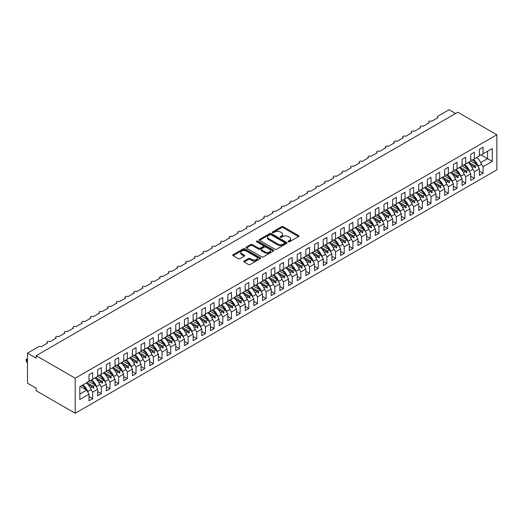 <?xml version="1.0" encoding="UTF-8"?>
<svg xmlns="http://www.w3.org/2000/svg" width="523" height="523" viewBox="0 0 523 523"><rect width="100%" height="100%" fill="white"/><g stroke="black" fill="none" stroke-linecap="round" stroke-linejoin="round"><path stroke-width="0.78" d="M288.31 241.776A0.843 0.484 0 0 0 289.5 241.776L298.548 236.553A1.203 0.693 0 0 0 298.901 236.063A1.203 0.693 0 0 0 298.548 235.572L283.224 226.721A1.203 0.693 0 0 0 281.518 226.721L272.47 231.944A0.843 0.484 0 0 0 272.221 232.29A0.843 0.484 0 0 0 272.47 232.637A0.843 0.484 0 0 0 273.666 232.637L274.837 231.957A3.851 2.223 0 0 1 280.282 231.957L281.564 232.696A3.851 2.223 0 0 1 282.688 234.271A3.851 2.223 0 0 1 281.564 235.84L280.393 236.52A0.843 0.484 0 0 0 280.145 236.86A0.843 0.484 0 0 0 280.393 237.207A0.843 0.484 0 0 0 281.583 237.207L282.753 236.533A3.851 2.223 0 0 1 288.206 236.533L289.481 237.265A3.851 2.223 0 0 1 290.611 238.841A3.851 2.223 0 0 1 289.481 240.417L288.31 241.09A0.843 0.484 0 0 0 288.062 241.436A0.843 0.484 0 0 0 288.31 241.776L288.31 241.09M244.136 261.042A1.203 0.693 0 0 0 243.783 261.533A1.203 0.693 0 0 0 244.136 262.023L248.438 264.507A1.203 0.693 0 0 0 250.138 264.507L260.186 258.702A1.203 0.693 0 0 0 260.539 258.212A1.203 0.693 0 0 0 260.186 257.721L244.856 248.87A1.203 0.693 0 0 0 243.156 248.87L233.108 254.675A1.203 0.693 0 0 0 232.755 255.165A1.203 0.693 0 0 0 233.108 255.655L238.298 258.656A1.203 0.693 0 0 0 240.005 258.656L244.306 256.172A1.203 0.693 0 0 0 244.659 255.682A1.203 0.693 0 0 0 244.306 255.191L241.731 253.701A3.223 1.863 0 0 1 240.783 252.387A3.223 1.863 0 0 1 242.777 250.667A3.223 1.863 0 0 1 246.287 251.073L256.375 256.898A3.223 1.863 0 0 1 257.323 258.212A3.223 1.863 0 0 1 255.329 259.931A3.223 1.863 0 0 1 251.818 259.526L250.138 258.558A1.203 0.693 0 0 0 248.438 258.558L244.136 261.042L244.136 262.023L248.438 259.558L248.438 258.558M496.85 134.777L75.207 378.207L75.207 413.268L496.85 169.838L496.85 134.777L457.808 112.236L36.172 355.666L36.172 358.17L27.497 353.162L38.689 346.703A1.844 1.066 180 0 1 41.291 346.703L47.534 343.095A1.844 1.066 0 0 1 46.998 342.343A1.844 1.066 0 0 1 47.449 341.643A1.844 1.066 180 0 1 49.966 341.689L56.209 338.087A1.844 1.066 0 0 1 55.673 337.335A1.844 1.066 0 0 1 56.124 336.635A1.844 1.066 180 0 1 58.641 336.681L64.885 333.079A1.844 1.066 0 0 1 64.349 332.327A1.844 1.066 0 0 1 64.8 331.628A1.844 1.066 180 0 1 67.317 331.674L73.56 328.065A1.844 1.066 0 0 1 73.024 327.32A1.844 1.066 0 0 1 73.482 326.62A1.844 1.066 180 0 1 75.992 326.666L82.235 323.057A1.844 1.066 0 0 1 81.699 322.305A1.844 1.066 0 0 1 82.157 321.606A1.844 1.066 180 0 1 84.667 321.658L90.91 318.049A1.844 1.066 0 0 1 90.374 317.298A1.844 1.066 0 0 1 90.832 316.598A1.844 1.066 180 0 1 93.342 316.65L99.592 313.042A1.844 1.066 0 0 1 99.05 312.29A1.844 1.066 0 0 1 99.507 311.59A1.844 1.066 180 0 1 102.018 311.636L108.268 308.034A1.844 1.066 0 0 1 107.725 307.282A1.844 1.066 0 0 1 108.183 306.583A1.844 1.066 180 0 1 110.693 306.628L116.943 303.026A1.844 1.066 0 0 1 116.4 302.274A1.844 1.066 0 0 1 116.858 301.575A1.844 1.066 180 0 1 119.368 301.621L125.618 298.012A1.844 1.066 0 0 1 125.075 297.26A1.844 1.066 0 0 1 125.533 296.561A1.844 1.066 180 0 1 128.043 296.613L134.293 293.004A1.844 1.066 0 0 1 133.751 292.252A1.844 1.066 0 0 1 134.208 291.553A1.844 1.066 180 0 1 136.719 291.605L142.969 287.996A1.844 1.066 0 0 1 142.426 287.245A1.844 1.066 0 0 1 142.884 286.545A1.844 1.066 180 0 1 145.394 286.597L151.644 282.989A1.844 1.066 0 0 1 151.108 282.237A1.844 1.066 0 0 1 151.559 281.537A1.844 1.066 180 0 1 154.076 281.583L160.319 277.981A1.844 1.066 0 0 1 159.783 277.229A1.844 1.066 0 0 1 160.234 276.53A1.844 1.066 180 0 1 162.751 276.575L168.994 272.973A1.844 1.066 0 0 1 168.458 272.221A1.844 1.066 0 0 1 168.909 271.522A1.844 1.066 180 0 1 171.426 271.568L177.67 267.959A1.844 1.066 0 0 1 177.134 267.207A1.844 1.066 0 0 1 177.585 266.508A1.844 1.066 180 0 1 180.102 266.56L186.345 262.951A1.844 1.066 0 0 1 185.809 262.2A1.844 1.066 0 0 1 186.26 261.5A1.844 1.066 180 0 1 188.777 261.552L195.02 257.944A1.844 1.066 0 0 1 194.484 257.192A1.844 1.066 0 0 1 194.935 256.492A1.844 1.066 180 0 1 197.452 256.538L203.695 252.936A1.844 1.066 0 0 1 203.159 252.184A1.844 1.066 0 0 1 203.617 251.485A1.844 1.066 180 0 1 206.127 251.53L212.371 247.928A1.844 1.066 0 0 1 211.835 247.176A1.844 1.066 0 0 1 212.292 246.477A1.844 1.066 180 0 1 214.803 246.523L221.052 242.914A1.844 1.066 0 0 1 220.51 242.169A1.844 1.066 0 0 1 220.968 241.469A1.844 1.066 180 0 1 223.478 241.515L229.728 237.906A1.844 1.066 0 0 1 229.185 237.154A1.844 1.066 0 0 1 229.643 236.455A1.844 1.066 180 0 1 232.153 236.507L238.403 232.898A1.844 1.066 0 0 1 237.86 232.147A1.844 1.066 0 0 1 238.318 231.447A1.844 1.066 180 0 1 240.828 231.499L247.078 227.891A1.844 1.066 0 0 1 246.536 227.139A1.844 1.066 0 0 1 246.993 226.439A1.844 1.066 180 0 1 249.504 226.485L255.754 222.883A1.844 1.066 0 0 1 255.211 222.131A1.844 1.066 0 0 1 255.669 221.432A1.844 1.066 180 0 1 258.179 221.477L264.429 217.875A1.844 1.066 0 0 1 263.886 217.123A1.844 1.066 0 0 1 264.344 216.424A1.844 1.066 180 0 1 266.854 216.47L273.104 212.861A1.844 1.066 0 0 1 272.561 212.109A1.844 1.066 0 0 1 273.019 211.41A1.844 1.066 180 0 1 275.529 211.462L281.779 207.853A1.844 1.066 0 0 1 281.243 207.101A1.844 1.066 0 0 1 281.694 206.402A1.844 1.066 180 0 1 284.211 206.454L290.455 202.846A1.844 1.066 0 0 1 289.919 202.094A1.844 1.066 0 0 1 290.37 201.394A1.844 1.066 180 0 1 292.887 201.447L299.13 197.838A1.844 1.066 0 0 1 298.594 197.086A1.844 1.066 0 0 1 299.045 196.387A1.844 1.066 180 0 1 301.562 196.432L307.805 192.83A1.844 1.066 0 0 1 307.269 192.078A1.844 1.066 0 0 1 307.72 191.379A1.844 1.066 180 0 1 310.237 191.425L316.48 187.822A1.844 1.066 0 0 1 315.944 187.071A1.844 1.066 0 0 1 316.395 186.371A1.844 1.066 180 0 1 318.912 186.417L325.156 182.808A1.844 1.066 0 0 1 324.62 182.056A1.844 1.066 0 0 1 325.071 181.357A1.844 1.066 180 0 1 327.588 181.409L333.831 177.8A1.844 1.066 0 0 1 333.295 177.049A1.844 1.066 0 0 1 333.752 176.349A1.844 1.066 180 0 1 336.263 176.401L342.506 172.793A1.844 1.066 0 0 1 341.97 172.041A1.844 1.066 0 0 1 342.428 171.341A1.844 1.066 180 0 1 344.938 171.387L351.188 167.785A1.844 1.066 0 0 1 350.645 167.033A1.844 1.066 0 0 1 351.103 166.334A1.844 1.066 180 0 1 353.613 166.379L359.863 162.777A1.844 1.066 0 0 1 359.321 162.025A1.844 1.066 0 0 1 359.778 161.326A1.844 1.066 180 0 1 362.289 161.372L368.538 157.763A1.844 1.066 0 0 1 367.996 157.018A1.844 1.066 0 0 1 368.454 156.318A1.844 1.066 180 0 1 370.964 156.364L377.214 152.755A1.844 1.066 0 0 1 376.671 152.003A1.844 1.066 0 0 1 377.129 151.304A1.844 1.066 180 0 1 379.639 151.356L385.889 147.748A1.844 1.066 0 0 1 385.346 146.996A1.844 1.066 0 0 1 385.804 146.296A1.844 1.066 180 0 1 388.314 146.348L394.564 142.74A1.844 1.066 0 0 1 394.022 141.988A1.844 1.066 0 0 1 394.479 141.288A1.844 1.066 180 0 1 396.99 141.334L403.24 137.732A1.844 1.066 0 0 1 402.697 136.98A1.844 1.066 0 0 1 403.155 136.281A1.844 1.066 180 0 1 405.671 136.326L411.915 132.724A1.844 1.066 0 0 1 411.379 131.973A1.844 1.066 0 0 1 411.83 131.273A1.844 1.066 180 0 1 414.347 131.319L420.59 127.71A1.844 1.066 0 0 1 420.054 126.958A1.844 1.066 0 0 1 420.505 126.259A1.844 1.066 180 0 1 423.022 126.311L429.265 122.702A1.844 1.066 0 0 1 428.729 121.951A1.844 1.066 0 0 1 429.18 121.251A1.844 1.066 180 0 1 431.697 121.303L437.941 117.695A1.844 1.066 0 0 1 437.405 116.943A1.844 1.066 0 0 1 437.941 116.191L449.133 109.732L455.638 113.484M75.207 378.207L36.172 355.666M274.921 249.216A1.203 0.693 0 0 0 276.621 249.216L286.669 243.417A1.203 0.693 0 0 0 287.022 242.92A1.203 0.693 0 0 0 286.669 242.43L271.345 233.578A1.203 0.693 0 0 0 269.639 233.578L259.591 239.384A1.203 0.693 0 0 0 259.238 239.874A1.203 0.693 0 0 0 259.591 240.364L274.921 249.216M256.989 241.959A0.843 0.484 0 0 1 257.846 242.084L257.846 241.077L273.431 250.079A1.203 0.693 0 0 1 273.784 250.569A1.203 0.693 0 0 1 273.431 251.06L263.383 256.858A1.203 0.693 0 0 1 261.677 256.858L246.346 248.013L246.346 247.026A1.203 0.693 0 0 0 245.993 247.516A1.203 0.693 0 0 0 246.346 248.013M246.346 247.026L250.648 244.542A1.203 0.693 0 0 1 252.354 244.542L258.571 248.131A1.203 0.693 0 0 0 260.271 248.131L263.128 246.49A1.203 0.693 0 0 0 263.481 245.993A1.203 0.693 0 0 0 263.128 245.503L256.656 241.77A0.843 0.484 0 0 1 256.407 241.423A0.843 0.484 0 0 1 256.924 240.972A0.843 0.484 0 0 1 257.846 241.077M89.008 379.861L90.309 380.613L92.649 379.26L92.649 372.644L89.008 374.749L89.008 381.365L79.81 386.674L79.81 399.494L89.008 394.185L86.661 390.125L80.241 386.419M89.008 396.591L92.649 398.696L92.649 392.08L97.683 389.177L95.336 385.118L88.917 381.411M90.767 388.824L92.649 392.08M97.683 374.854L98.984 375.599L101.325 374.252L101.325 367.636L97.683 369.741L97.683 376.351L92.649 379.26M97.683 391.583L101.325 393.682L101.325 387.072L106.359 384.17L104.012 380.11L97.592 376.403M99.448 383.817L101.325 387.072M106.359 369.839L107.66 370.591L110 369.238L110 362.629L106.359 364.734L106.359 371.343L101.325 374.252M106.359 386.569L110 388.674L110 382.065L115.034 379.155L112.687 375.102L106.267 371.395M108.124 378.809L110 382.065M115.034 364.832L116.335 365.584L118.675 364.23L118.675 357.621L115.034 359.726L115.034 366.335L110 369.238M115.034 381.561L118.675 383.666L118.675 377.057L123.709 374.148L121.362 370.094L114.942 366.388M116.799 373.801L118.675 377.057M123.709 359.824L125.01 360.576L127.351 359.223L127.351 352.613L123.709 354.712L123.709 361.328L118.675 364.23M123.709 376.553L127.351 378.659L127.351 372.049L132.384 369.14L130.044 365.087L123.624 361.38M125.474 368.793L127.351 372.049M132.384 354.816L133.685 355.568L136.026 354.215L136.026 347.605L132.384 349.704L132.384 356.32L127.351 359.223M132.384 371.546L136.026 373.651L136.026 367.035L141.06 364.132L138.719 360.072L132.299 356.366M134.15 363.779L136.026 367.035M141.06 349.809L142.361 350.56L144.701 349.207L144.701 342.591L141.06 344.696L141.06 351.312L136.026 354.215M141.06 366.538L144.701 368.643L144.701 362.027L149.735 359.124L147.394 355.065L140.975 351.358M142.825 358.771L144.701 362.027M149.735 344.794L151.036 345.546L153.376 344.199L153.376 337.583L149.735 339.689L149.735 346.298L144.701 349.207M149.735 361.53L153.376 363.629L153.376 357.019L158.41 354.117L156.07 350.057L149.65 346.35M151.5 353.764L153.376 357.019M158.41 339.787L159.711 340.538L162.052 339.185L162.052 332.576L158.41 334.681L158.41 341.29L153.376 344.199M158.41 356.516L162.052 358.621L162.052 352.012L167.085 349.103L164.745 345.049L158.325 341.342M160.175 348.756L162.052 352.012M167.085 334.779L168.386 335.531L170.733 334.177L170.733 327.568L167.085 329.673L167.085 336.282L162.052 339.185M167.085 351.508L170.733 353.613L170.733 347.004L175.761 344.095L173.42 340.042L167 336.335M168.851 343.748L170.733 347.004M175.761 329.771L177.062 330.523L179.409 329.17L179.409 322.56L175.761 324.659L175.761 331.275L170.733 334.177M175.761 346.501L179.409 348.606L179.409 341.99L184.436 339.087L182.096 335.027L175.676 331.321M177.526 338.741L179.409 341.99M184.436 324.763L185.737 325.515L188.084 324.162L188.084 317.546L184.436 319.651L184.436 326.267L179.409 329.17M184.436 341.493L188.084 343.598L188.084 336.982L193.111 334.079L190.771 330.02L184.351 326.313M186.201 333.726L188.084 336.982M193.111 319.756L194.412 320.507L196.759 319.154L196.759 312.538L193.111 314.643L193.111 321.253L188.084 324.162M193.111 336.485L196.759 338.584L196.759 331.974L201.786 329.072L199.446 325.012L193.026 321.305M194.876 328.719L196.759 331.974M201.786 314.741L203.087 315.493L205.434 314.14L205.434 307.531L201.786 309.636L201.786 316.245L196.759 319.154M201.786 331.477L205.434 333.576L205.434 326.967L210.462 324.064L208.121 320.004L201.701 316.297M203.552 323.711L205.434 326.967M210.462 309.734L211.769 310.485L214.11 309.132L214.11 302.523L210.462 304.628L210.462 311.237L205.434 314.14M210.462 326.463L214.11 328.568L214.11 321.959L219.144 319.05L216.797 314.996L210.377 311.29M212.227 318.703L214.11 321.959M219.144 304.726L220.445 305.478L222.785 304.125L222.785 297.515L219.144 299.62L219.144 306.23L214.11 309.132M219.144 321.455L222.785 323.56L222.785 316.951L227.819 314.042L225.472 309.989L219.052 306.282M220.902 313.695L222.785 316.951M227.819 299.718L229.12 300.47L231.46 299.117L231.46 292.507L227.819 294.606L227.819 301.222L222.785 304.125M227.819 316.448L231.46 318.553L231.46 311.937L236.494 309.034L234.147 304.974L227.727 301.268M229.584 308.681L231.46 311.937M236.494 294.711L237.795 295.462L240.135 294.109L240.135 287.493L236.494 289.598L236.494 296.214L231.46 299.117M236.494 311.44L240.135 313.545L240.135 306.929L245.169 304.026L242.822 299.967L236.403 296.26M238.259 303.673L240.135 306.929M245.169 289.703L246.47 290.448L248.811 289.101L248.811 282.485L245.169 284.59L245.169 291.2L240.135 294.109M245.169 306.432L248.811 308.531L248.811 301.921L253.845 299.019L251.504 294.959L245.078 291.252M246.934 298.666L248.811 301.921M253.845 284.689L255.146 285.44L257.486 284.087L257.486 277.478L253.845 279.583L253.845 286.192L248.811 289.101M253.845 301.418L257.486 303.523L257.486 296.914L262.52 294.004L260.179 289.951L253.76 286.244M255.61 293.658L257.486 296.914M262.52 279.681L263.821 280.433L266.161 279.079L266.161 272.47L262.52 274.575L262.52 281.184L257.486 284.087M262.52 296.41L266.161 298.515L266.161 291.906L271.195 288.997L268.855 284.943L262.435 281.237M264.285 288.65L266.161 291.906M271.195 274.673L272.496 275.425L274.837 274.072L274.837 267.462L271.195 269.567L271.195 276.177L266.161 279.079M271.195 291.403L274.837 293.508L274.837 286.898L279.87 283.989L277.53 279.936L271.11 276.229M272.96 283.643L274.837 286.898M279.87 269.665L281.171 270.417L283.512 269.064L283.512 262.454L279.87 264.553L279.87 271.169L274.837 274.072M279.87 286.395L283.512 288.5L283.512 281.884L288.546 278.981L286.205 274.921L279.785 271.215M281.636 278.628L283.512 281.884M288.546 264.658L289.847 265.409L292.187 264.056L292.187 257.44L288.546 259.545L288.546 266.161L283.512 269.064M288.546 281.387L292.187 283.492L292.187 276.876L297.221 273.974L294.88 269.914L288.461 266.207M290.311 273.621L292.187 276.876M297.221 259.65L298.522 260.395L300.869 259.048L300.869 252.432L297.221 254.538L297.221 261.147L292.187 264.056M297.221 276.379L300.869 278.478L300.869 271.868L305.896 268.966L303.556 264.906L297.136 261.199M298.986 268.613L300.869 271.868M305.896 254.636L307.197 255.387L309.544 254.034L309.544 247.425L305.896 249.53L305.896 256.139L300.869 259.048M305.896 271.365L309.544 273.47L309.544 266.861L314.571 263.952L312.231 259.898L305.811 256.192M307.661 263.605L309.544 266.861M314.571 249.628L315.872 250.38L318.219 249.026L318.219 242.417L314.571 244.522L314.571 251.132L309.544 254.034M314.571 266.357L318.219 268.462L318.219 261.853L323.247 258.944L320.906 254.891L314.486 251.184M316.337 258.597L318.219 261.853M323.247 244.62L324.548 245.372L326.895 244.019L326.895 237.409L323.247 239.508L323.247 246.124L318.219 249.026M323.247 261.35L326.895 263.455L326.895 256.839L331.922 253.936L329.582 249.876L323.162 246.17M325.012 253.59L326.895 256.839M331.922 239.612L333.223 240.364L335.57 239.011L335.57 232.395L331.922 234.5L331.922 241.116L326.895 244.019M331.922 256.342L335.57 258.447L335.57 251.831L340.604 248.928L338.257 244.869L331.837 241.162M333.687 248.575L335.57 251.831M340.604 234.605L341.905 235.357L344.245 234.003L344.245 227.387L340.604 229.492L340.604 236.102L335.57 239.011M340.604 251.334L344.245 253.433L344.245 246.823L349.279 243.921L346.932 239.861L340.512 236.154M342.362 243.568L344.245 246.823M349.279 229.59L350.58 230.342L352.92 228.996L352.92 222.38L349.279 224.485L349.279 231.094L344.245 234.003M349.279 246.326L352.92 248.425L352.92 241.816L357.954 238.913L355.607 234.853L349.187 231.146M351.038 238.56L352.92 241.816M357.954 224.583L359.255 225.335L361.596 223.981L361.596 217.372L357.954 219.477L357.954 226.086L352.92 228.996M357.954 241.312L361.596 243.417L361.596 236.808L366.63 233.899L364.283 229.845L357.863 226.139M359.719 233.552L361.596 236.808M366.63 219.575L367.93 220.327L370.271 218.974L370.271 212.364L366.63 214.469L366.63 221.079L361.596 223.981M366.63 236.304L370.271 238.41L370.271 231.8L375.305 228.891L372.958 224.838L366.538 221.131M368.395 228.544L370.271 231.8M375.305 214.567L376.606 215.319L378.946 213.966L378.946 207.356L375.305 209.455L375.305 216.071L370.271 218.974M375.305 231.297L378.946 233.402L378.946 226.786L383.98 223.883L381.64 219.823L375.213 216.117M377.07 223.537L378.946 226.786M383.98 209.56L385.281 210.311L387.621 208.958L387.621 202.342L383.98 204.447L383.98 211.063L378.946 213.966M383.98 226.289L387.621 228.394L387.621 221.778L392.655 218.876L390.315 214.816L383.895 211.109M385.745 218.522L387.621 221.778M392.655 204.552L393.956 205.297L396.297 203.95L396.297 197.334L392.655 199.44L392.655 206.049L387.621 208.958M392.655 221.281L396.297 223.38L396.297 216.77L401.331 213.868L398.99 209.808L392.57 206.101M394.42 213.515L396.297 216.77M401.331 199.538L402.632 200.289L404.972 198.936L404.972 192.327L401.331 194.432L401.331 201.041L396.297 203.95M401.331 216.267L404.972 218.372L404.972 211.763L410.006 208.86L407.665 204.8L401.246 201.094M403.096 208.507L404.972 211.763M410.006 194.53L411.307 195.282L413.647 193.928L413.647 187.319L410.006 189.424L410.006 196.033L404.972 198.936M410.006 211.259L413.647 213.364L413.647 206.755L418.681 203.846L416.341 199.793L409.921 196.086M411.771 203.499L413.647 206.755M418.681 189.522L419.982 190.274L422.323 188.921L422.323 182.311L418.681 184.416L418.681 191.026L413.647 193.928M418.681 206.252L422.323 208.357L422.323 201.747L427.356 198.838L425.016 194.785L418.596 191.078M420.446 198.492L422.323 201.747M427.356 184.514L428.657 185.266L431.004 183.913L431.004 177.304L427.356 179.402L427.356 186.018L422.323 188.921M427.356 201.244L431.004 203.349L431.004 196.733L436.032 193.83L433.691 189.771L427.271 186.064M429.122 193.477L431.004 196.733M436.032 179.507L437.333 180.258L439.68 178.905L439.68 172.289L436.032 174.394L436.032 181.01L431.004 183.913M436.032 196.236L439.68 198.341L439.68 191.725L444.707 188.823L442.366 184.763L435.947 181.056M437.797 188.47L439.68 191.725M444.707 174.499L446.008 175.244L448.355 173.898L448.355 167.282L444.707 169.387L444.707 175.996L439.68 178.905M444.707 191.228L448.355 193.327L448.355 186.718L453.382 183.815L451.042 179.755L444.622 176.048M446.472 183.462L448.355 186.718M453.382 169.485L454.683 170.237L457.03 168.883L457.03 162.274L453.382 164.379L453.382 170.988L448.355 173.898M453.382 186.214L457.03 188.319L457.03 181.71L462.057 178.801L459.717 174.747L453.297 171.041M455.147 178.454L457.03 181.71M462.057 164.477L463.365 165.229L465.705 163.876L465.705 157.266L462.057 159.371L462.057 165.981L457.03 168.883M462.057 181.206L465.705 183.311L465.705 176.702L470.739 173.793L468.392 169.74L461.972 166.033M463.823 173.446L465.705 176.702M470.739 159.469L472.04 160.221L474.381 158.868L474.381 152.258L470.739 154.357L470.739 160.973L465.705 163.876M470.739 176.199L474.381 178.304L474.381 171.688L479.414 168.785L479.414 175.395L483.056 173.296L483.056 166.68L492.254 161.372L487.567 158.665L487.567 151.252L492.254 148.552L492.254 161.372M472.498 168.439L474.381 171.688M479.414 154.462L480.715 155.213L483.056 153.86L483.056 147.251L479.414 149.349L479.414 155.965L474.381 158.868M479.414 171.191L483.056 173.296M481.173 163.424L483.056 166.68M27.497 353.162L27.497 383.215L36.172 388.223L36.172 390.727L75.207 413.268M92.649 398.696L89.008 400.795L89.008 394.185M101.325 393.682L97.683 395.787L97.683 389.177M110 388.674L106.359 390.779L106.359 384.17M118.675 383.666L115.034 385.771L115.034 379.155M127.351 378.659L123.709 380.764L123.709 374.148M136.026 373.651L132.384 375.749L132.384 369.14M144.701 368.643L141.06 370.742L141.06 364.132M153.376 363.629L149.735 365.734L149.735 359.124M162.052 358.621L158.41 360.726L158.41 354.117M170.733 353.613L167.085 355.718L167.085 349.103M179.409 348.606L175.761 350.711L175.761 344.095M188.084 343.598L184.436 345.696L184.436 339.087M196.759 338.584L193.111 340.689L193.111 334.079M205.434 333.576L201.786 335.681L201.786 329.072M214.11 328.568L210.462 330.673L210.462 324.064M222.785 323.56L219.144 325.666L219.144 319.05M231.46 318.553L227.819 320.658L227.819 314.042M240.135 313.545L236.494 315.644L236.494 309.034M248.811 308.531L245.169 310.636L245.169 304.026M257.486 303.523L253.845 305.628L253.845 299.019M266.161 298.515L262.52 300.62L262.52 294.004M274.837 293.508L271.195 295.613L271.195 288.997M283.512 288.5L279.87 290.605L279.87 283.989M292.187 283.492L288.546 285.591L288.546 278.981M300.869 278.478L297.221 280.583L297.221 273.974M309.544 273.47L305.896 275.575L305.896 268.966M318.219 268.462L314.571 270.568L314.571 263.952M326.895 263.455L323.247 265.56L323.247 258.944M335.57 258.447L331.922 260.546L331.922 253.936M344.245 253.433L340.604 255.538L340.604 248.928M352.92 248.425L349.279 250.53L349.279 243.921M361.596 243.417L357.954 245.522L357.954 238.913M370.271 238.41L366.63 240.515L366.63 233.899M378.946 233.402L375.305 235.507L375.305 228.891M387.621 228.394L383.98 230.493L383.98 223.883M396.297 223.38L392.655 225.485L392.655 218.876M404.972 218.372L401.331 220.477L401.331 213.868M413.647 213.364L410.006 215.469L410.006 208.86M422.323 208.357L418.681 210.462L418.681 203.846M431.004 203.349L427.356 205.454L427.356 198.838M439.68 198.341L436.032 200.44L436.032 193.83M448.355 193.327L444.707 195.432L444.707 188.823M457.03 188.319L453.382 190.424L453.382 183.815M465.705 183.311L462.057 185.417L462.057 178.801M474.381 178.304L470.739 180.409L470.739 173.793M483.056 153.86L492.254 148.552M93.356 378.848L93.905 378.534M86.936 382.555L93.356 386.262L95.336 385.118M90.361 387.994L92.29 386.876L93.473 388.197L93.905 387.948L93.356 386.262M87.661 384.209L92.29 386.876M102.031 373.84L102.58 373.527M95.611 377.547L102.031 381.254L104.012 380.11M99.037 382.98L100.965 381.868L102.148 383.189L102.58 382.941L102.031 381.254M96.337 379.195L100.965 381.868M110.706 368.833L111.255 368.512M104.286 372.539L110.706 376.246L112.687 375.102M107.712 377.972L109.64 376.861L110.824 378.181L111.255 377.933L110.706 376.246M105.012 374.187L109.64 376.861M119.381 363.825L119.937 363.505M112.961 367.532L119.381 371.238L121.362 370.094M116.394 372.964L118.316 371.853L119.499 373.174L119.937 372.925L119.381 371.238M113.687 369.179L118.316 371.853M128.057 358.817L128.612 358.497M121.637 362.524L128.057 366.231L130.044 365.087M125.069 367.957L126.991 366.845L128.174 368.166L128.612 367.911L128.057 366.231M122.362 364.171L126.991 366.845M136.732 353.81L137.288 353.489M130.312 357.516L136.732 361.216L138.719 360.072M133.744 362.949L135.666 361.838L136.849 363.158L137.288 362.903L136.732 361.216M131.038 359.164L135.666 361.838M145.407 348.795L145.963 348.481M138.987 352.502L145.407 356.209L147.394 355.065M142.419 357.941L144.341 356.823L145.525 358.144L145.963 357.895L145.407 356.209M139.713 354.156L144.341 356.823M154.082 343.788L154.638 343.467M147.663 347.494L154.082 351.201L156.07 350.057M151.095 352.927L153.017 351.816L154.2 353.136L154.638 352.888L154.082 351.201M148.388 349.142L153.017 351.816M162.758 338.78L163.313 338.459M156.338 342.487L162.758 346.193L164.745 345.049M159.77 347.919L161.699 346.808L162.882 348.128L163.313 347.88L162.758 346.193M157.063 344.134L161.699 346.808M171.439 333.772L171.989 333.452M165.013 337.479L171.439 341.186L173.42 340.042M168.445 342.911L170.374 341.8L171.557 343.121L171.989 342.872L171.439 341.186M165.745 339.126L170.374 341.8M180.115 328.764L180.664 328.444M173.695 332.471L180.115 336.178L182.096 335.027M177.12 337.904L179.049 336.792L180.232 338.113L180.664 337.858L180.115 336.178M174.421 334.119L179.049 336.792M188.79 323.75L189.339 323.436M182.37 327.457L188.79 331.164L190.771 330.02M185.796 332.896L187.724 331.785L188.908 333.099L189.339 332.85L188.79 331.164M183.096 329.111L187.724 331.785M197.465 318.742L198.014 318.429M191.045 322.449L197.465 326.156L199.446 325.012M194.471 327.882L196.4 326.77L197.583 328.091L198.014 327.843L197.465 326.156M191.771 324.103L196.4 326.77M206.14 313.735L206.69 313.414M199.721 317.441L206.14 321.148L208.121 320.004M203.146 322.874L205.075 321.763L206.258 323.083L206.69 322.835L206.14 321.148M200.446 319.089L205.075 321.763M214.816 308.727L215.365 308.407M208.396 312.434L214.816 316.14L216.797 314.996M211.822 317.866L213.75 316.755L214.933 318.076L215.365 317.827L214.816 316.14M209.122 314.081L213.75 316.755M223.491 303.719L224.04 303.399M217.071 307.426L223.491 311.133L225.472 309.989M220.497 312.859L222.425 311.747L223.609 313.068L224.04 312.813L223.491 311.133M217.797 309.073L222.425 311.747M232.166 298.711L232.715 298.391M225.746 302.418L232.166 306.125L234.147 304.974M229.172 307.851L231.101 306.74L232.284 308.06L232.715 307.805L232.166 306.125M226.472 304.066L231.101 306.74M240.841 293.697L241.391 293.383M234.422 297.404L240.841 301.111L242.822 299.967M237.847 302.843L239.776 301.725L240.959 303.046L241.391 302.797L240.841 301.111M235.147 299.058L239.776 301.725M249.517 288.689L250.072 288.376M243.097 292.396L249.517 296.103L251.504 294.959M246.529 297.829L248.451 296.718L249.634 298.038L250.072 297.79L249.517 296.103M243.823 294.05L248.451 296.718M258.192 283.682L258.748 283.361M251.772 287.389L258.192 291.095L260.179 289.951M255.204 292.821L257.126 291.71L258.31 293.03L258.748 292.782L258.192 291.095M252.498 289.036L257.126 291.71M266.867 278.674L267.423 278.354M260.447 282.381L266.867 286.088L268.855 284.943M263.88 287.813L265.802 286.702L266.985 288.023L267.423 287.774L266.867 286.088M261.173 284.028L265.802 286.702M275.543 273.666L276.098 273.346M269.123 277.373L275.543 281.08L277.53 279.936M272.555 282.806L274.477 281.694L275.66 283.015L276.098 282.76L275.543 281.08M269.848 279.021L274.477 281.694M284.218 268.659L284.774 268.338M277.798 272.365L284.218 276.072L286.205 274.921M281.23 277.798L283.152 276.687L284.335 278.007L284.774 277.752L284.218 276.072M278.524 274.013L283.152 276.687M292.893 263.644L293.449 263.331M286.473 267.351L292.893 271.058L294.88 269.914M289.905 272.79L291.834 271.672L293.017 272.993L293.449 272.745L292.893 271.058M287.199 269.005L291.834 271.672M301.575 258.637L302.124 258.316M295.155 262.343L301.575 266.05L303.556 264.906M298.581 267.776L300.509 266.665L301.693 267.985L302.124 267.737L301.575 266.05M295.881 263.991L300.509 266.665M310.25 253.629L310.799 253.309M303.83 257.336L310.25 261.042L312.231 259.898M307.256 262.768L309.185 261.657L310.368 262.977L310.799 262.729L310.25 261.042M304.556 258.983L309.185 261.657M318.925 248.621L319.475 248.301M312.506 252.328L318.925 256.035L320.906 254.891M315.931 257.761L317.86 256.649L319.043 257.97L319.475 257.721L318.925 256.035M313.231 253.975L317.86 256.649M327.601 243.613L328.15 243.293M321.181 247.32L327.601 251.027L329.582 249.876M324.606 252.753L326.535 251.641L327.718 252.962L328.15 252.707L327.601 251.027M321.906 248.968L326.535 251.641M336.276 238.599L336.825 238.285M329.856 242.306L336.276 246.013L338.257 244.869M333.282 247.745L335.21 246.634L336.394 247.954L336.825 247.699L336.276 246.013M330.582 243.96L335.21 246.634M344.951 233.591L345.5 233.278M338.531 237.298L344.951 241.005L346.932 239.861M341.957 242.731L343.886 241.619L345.069 242.94L345.5 242.692L344.951 241.005M339.257 238.952L343.886 241.619M353.626 228.584L354.176 228.263M347.207 232.29L353.626 235.997L355.607 234.853M350.632 237.723L352.561 236.612L353.744 237.932L354.176 237.684L353.626 235.997M347.932 233.938L352.561 236.612M362.302 223.576L362.851 223.256M355.882 227.283L362.302 230.989L364.283 229.845M359.308 232.715L361.236 231.604L362.419 232.925L362.851 232.676L362.302 230.989M356.608 228.93L361.236 231.604M370.977 218.568L371.533 218.248M364.557 222.275L370.977 225.982L372.958 224.838M367.989 227.708L369.911 226.596L371.095 227.917L371.533 227.662L370.977 225.982M365.283 223.922L369.911 226.596M379.652 213.561L380.208 213.24M373.232 217.267L379.652 220.974L381.64 219.823M376.665 222.7L378.587 221.589L379.77 222.909L380.208 222.654L379.652 220.974M373.958 218.915L378.587 221.589M388.328 208.546L388.883 208.232M381.908 212.253L388.328 215.96L390.315 214.816M385.34 217.692L387.262 216.574L388.445 217.895L388.883 217.646L388.328 215.96M382.633 213.907L387.262 216.574M397.003 203.539L397.558 203.225M390.583 207.245L397.003 210.952L398.99 209.808M394.015 212.678L395.937 211.567L397.12 212.887L397.558 212.639L397.003 210.952M391.309 208.899L395.937 211.567M405.678 198.531L406.234 198.21M399.258 202.238L405.678 205.944L407.665 204.8M402.69 207.67L404.612 206.559L405.796 207.879L406.234 207.631L405.678 205.944M399.984 203.885L404.612 206.559M414.353 193.523L414.909 193.203M407.933 197.23L414.353 200.937L416.341 199.793M411.366 202.663L413.288 201.551L414.471 202.872L414.909 202.623L414.353 200.937M408.659 198.877L413.288 201.551M423.035 188.515L423.584 188.195M416.609 192.222L423.035 195.929L425.016 194.785M420.041 197.655L421.969 196.543L423.153 197.864L423.584 197.609L423.035 195.929M417.341 193.87L421.969 196.543M431.71 183.508L432.26 183.187M425.291 187.214L431.71 190.921L433.691 189.771M428.716 192.647L430.645 191.536L431.828 192.856L432.26 192.601L431.71 190.921M426.016 188.862L430.645 191.536M440.386 178.493L440.935 178.18M433.966 182.2L440.386 185.907L442.366 184.763M437.391 187.639L439.32 186.521L440.503 187.842L440.935 187.594L440.386 185.907M434.691 183.854L439.32 186.521M449.061 173.486L449.61 173.165M442.641 177.192L449.061 180.899L451.042 179.755M446.067 182.625L447.995 181.514L449.179 182.834L449.61 182.586L449.061 180.899M443.367 178.84L447.995 181.514M457.736 168.478L458.285 168.158M451.316 172.185L457.736 175.891L459.717 174.747M454.742 177.617L456.671 176.506L457.854 177.827L458.285 177.578L457.736 175.891M452.042 173.832L456.671 176.506M466.411 163.47L466.961 163.15M459.992 167.177L466.411 170.884L468.392 169.74M463.417 172.61L465.346 171.498L466.529 172.819L466.961 172.57L466.411 170.884M460.717 168.824L465.346 171.498M475.087 158.462L475.636 158.142M468.667 162.169L475.087 165.876L477.068 164.725L470.648 161.025M472.092 167.602L474.021 166.491L475.204 167.811L475.636 167.556L475.087 165.876M469.393 163.817L474.021 166.491M477.068 164.725L479.414 168.785M480.768 162.594L487.567 158.665L481.147 154.958M79.81 394.087L86.661 390.125M474.276 166.772L475.636 167.556M465.601 171.779L466.961 172.57M456.925 176.787L458.285 177.578M448.244 181.795L449.61 182.586M439.568 186.809L440.935 187.594M430.893 191.817L432.26 192.601M422.218 196.825L423.584 197.609M413.543 201.832L414.909 202.623M404.867 206.84L406.234 207.631M396.192 211.854L397.558 212.639M387.517 216.862L388.883 217.646M378.842 221.87L380.208 222.654M370.166 226.877L371.533 227.662M361.491 231.885L362.851 232.676M352.816 236.893L354.176 237.684M344.141 241.907L345.5 242.692M335.465 246.915L336.825 247.699M326.79 251.923L328.15 252.707M318.108 256.93L319.475 257.721M309.433 261.938L310.799 262.729M300.758 266.946L302.124 267.737M292.082 271.96L293.449 272.745M283.407 276.968L284.774 277.752M274.732 281.975L276.098 282.76M266.057 286.983L267.423 287.774M257.381 291.991L258.748 292.782M248.706 296.999L250.072 297.79M240.031 302.013L241.391 302.797M231.356 307.021L232.715 307.805M222.68 312.028L224.04 312.813M214.005 317.036L215.365 317.827M205.33 322.044L206.69 322.835M196.648 327.058L198.014 327.843M187.973 332.066L189.339 332.85M179.297 337.074L180.664 337.858M170.622 342.081L171.989 342.872M161.947 347.089L163.313 347.88M153.272 352.097L154.638 352.888M144.596 357.111L145.963 357.895M135.921 362.119L137.288 362.903M127.246 367.126L128.612 367.911M118.571 372.134L119.937 372.925M109.895 377.142L111.255 377.933M101.22 382.15L102.58 382.941M92.545 387.164L93.905 387.948M288.65 241.901L289.481 241.417A3.851 2.223 0 0 0 290.611 239.841L290.611 238.841M282.688 234.271L282.688 235.272A3.851 2.223 0 0 1 281.564 236.847L280.727 237.324M298.548 235.572L298.548 236.553L283.224 227.727A1.203 0.693 0 0 0 281.518 227.727L272.81 232.755M286.669 242.43L286.669 243.417L271.345 234.585A1.203 0.693 0 0 0 269.639 234.585L259.604 240.377M284.545 243.267A0.843 0.484 0 0 0 284.787 242.92A0.843 0.484 0 0 0 284.545 242.58L271.084 234.807A0.843 0.484 0 0 0 269.894 234.807L268.659 235.52A3.851 2.223 0 0 0 267.534 237.096A3.851 2.223 0 0 0 268.659 238.671L277.857 243.98A3.851 2.223 0 0 0 283.309 243.98L284.545 243.267L284.545 244.267A0.843 0.484 0 0 0 284.787 243.927L284.787 242.92M267.534 237.096L267.534 238.096A3.851 2.223 0 0 0 268.659 239.671L268.659 238.671M284.545 244.267L283.309 244.98A3.851 2.223 0 0 1 277.857 244.98L268.659 239.671M246.366 248.02L250.648 245.549L250.648 244.542M263.481 245.993L263.481 247A1.203 0.693 0 0 1 263.128 247.49L260.271 249.138A1.203 0.693 0 0 1 258.571 249.138L252.354 245.549A1.203 0.693 0 0 0 250.648 245.549M257.846 242.084L273.411 251.066M265.017 251.857A3.223 1.863 0 0 0 268.528 252.263A3.223 1.863 0 0 0 270.522 250.543A3.223 1.863 0 0 0 269.574 249.229L266.017 247.176A1.203 0.693 0 0 0 264.318 247.176L261.467 248.824A1.203 0.693 0 0 0 261.114 249.314A1.203 0.693 0 0 0 261.467 249.804L265.017 251.857L265.017 252.857A3.223 1.863 0 0 0 268.528 253.263A3.223 1.863 0 0 0 270.522 251.543L270.522 250.543M261.114 249.314L261.114 250.314A1.203 0.693 0 0 0 261.467 250.805L261.467 249.804M265.017 252.857L261.467 250.805M257.323 258.212L257.323 259.212A3.223 1.863 0 0 1 255.329 260.931A3.223 1.863 0 0 1 251.818 260.532L250.138 259.558A1.203 0.693 0 0 0 248.438 259.558M240.783 252.387L240.783 253.387A3.223 1.863 0 0 0 241.731 254.701L241.731 253.701M244.287 256.178L241.731 254.701M260.173 258.715L244.856 249.876A1.203 0.693 0 0 0 243.156 249.876L233.121 255.669M473.374 159.45A9.813 5.668 60 0 1 478.225 166.144L477.904 166.177M476.669 157.547A9.813 5.668 60 0 1 481.52 164.242L478.225 166.144M472.426 159.999A8.342 4.818 60 0 1 476.433 164.359M464.699 164.457A9.813 5.668 60 0 1 469.543 171.152L469.229 171.184M467.993 162.555A9.813 5.668 60 0 1 472.844 169.249L469.543 171.152M463.751 165.007A8.342 4.818 60 0 1 467.758 169.367M456.017 169.465A9.813 5.668 60 0 1 460.868 176.166L460.554 176.192M459.318 167.563A9.813 5.668 60 0 1 464.169 174.257L460.868 176.166M455.075 170.014A8.342 4.818 60 0 1 459.083 174.381M447.342 174.479A9.813 5.668 60 0 1 452.192 181.174L451.879 181.2M450.643 172.577A9.813 5.668 60 0 1 455.494 179.271L452.192 181.174M446.394 175.022A8.342 4.818 60 0 1 450.408 179.389M438.666 179.487A9.813 5.668 60 0 1 443.517 186.181L443.203 186.208M441.968 177.585A9.813 5.668 60 0 1 446.819 184.279L443.517 186.181M437.718 180.03A8.342 4.818 60 0 1 441.732 184.397M429.991 184.495A9.813 5.668 60 0 1 434.842 191.189L434.528 191.215M433.292 182.592A9.813 5.668 60 0 1 438.137 189.287L434.842 191.189M429.043 185.044A8.342 4.818 60 0 1 433.057 189.404M421.316 189.503A9.813 5.668 60 0 1 426.167 196.197L425.846 196.23M424.611 187.6A9.813 5.668 60 0 1 429.461 194.294L426.167 196.197M420.368 190.052A8.342 4.818 60 0 1 424.375 194.412M412.64 194.51A9.813 5.668 60 0 1 417.491 201.205L417.171 201.237M415.935 192.608A9.813 5.668 60 0 1 420.786 199.302L417.491 201.205M411.693 195.059A8.342 4.818 60 0 1 415.7 199.42M403.965 199.525A9.813 5.668 60 0 1 408.816 206.219L408.496 206.245M407.26 197.616A9.813 5.668 60 0 1 412.111 204.31L408.816 206.219M403.017 200.067A8.342 4.818 60 0 1 407.025 204.434M395.29 204.532A9.813 5.668 60 0 1 400.141 211.227L399.82 211.253M398.585 202.63A9.813 5.668 60 0 1 403.436 209.324L400.141 211.227M394.342 205.075A8.342 4.818 60 0 1 398.349 209.442M386.615 209.54A9.813 5.668 60 0 1 391.466 216.234L391.145 216.261M389.91 207.638A9.813 5.668 60 0 1 394.76 214.332L391.466 216.234M385.667 210.089A8.342 4.818 60 0 1 389.674 214.45M377.939 214.548A9.813 5.668 60 0 1 382.79 221.242L382.47 221.268M381.234 212.645A9.813 5.668 60 0 1 386.085 219.34L382.79 221.242M376.991 215.097A8.342 4.818 60 0 1 380.999 219.457M369.264 219.555A9.813 5.668 60 0 1 374.115 226.25L373.795 226.282M372.559 217.653A9.813 5.668 60 0 1 377.41 224.347L374.115 226.25M368.316 220.105A8.342 4.818 60 0 1 372.324 224.465M360.589 224.563A9.813 5.668 60 0 1 365.44 231.258L365.119 231.29M363.884 222.661A9.813 5.668 60 0 1 368.735 229.355L365.44 231.258M359.641 225.112A8.342 4.818 60 0 1 363.648 229.479M351.914 229.577A9.813 5.668 60 0 1 356.764 236.272L356.444 236.298M355.209 227.668A9.813 5.668 60 0 1 360.059 234.363L356.764 236.272M350.966 230.12A8.342 4.818 60 0 1 354.973 234.487M343.238 234.585A9.813 5.668 60 0 1 348.089 241.28L347.769 241.306M346.533 232.683A9.813 5.668 60 0 1 351.384 239.377L348.089 241.28M342.29 235.128A8.342 4.818 60 0 1 346.298 239.495M334.563 239.593A9.813 5.668 60 0 1 339.407 246.287L339.094 246.313M337.858 237.69A9.813 5.668 60 0 1 342.709 244.385L339.407 246.287M333.615 240.142A8.342 4.818 60 0 1 337.623 244.503M325.881 244.601A9.813 5.668 60 0 1 330.732 251.295L330.418 251.328M329.183 242.698A9.813 5.668 60 0 1 334.034 249.393L330.732 251.295M324.94 245.15A8.342 4.818 60 0 1 328.947 249.51M317.206 249.608A9.813 5.668 60 0 1 322.057 256.303L321.743 256.335M320.507 247.706A9.813 5.668 60 0 1 325.358 254.4L322.057 256.303M316.258 250.157A8.342 4.818 60 0 1 320.272 254.518M308.531 254.616A9.813 5.668 60 0 1 313.382 261.317L313.068 261.343M311.832 252.714A9.813 5.668 60 0 1 316.683 259.408L313.382 261.317M307.583 255.165A8.342 4.818 60 0 1 311.597 259.532M299.856 259.63A9.813 5.668 60 0 1 304.706 266.325L304.393 266.351M303.157 257.721A9.813 5.668 60 0 1 308.001 264.422L304.706 266.325M298.908 260.173A8.342 4.818 60 0 1 302.922 264.54M291.18 264.638A9.813 5.668 60 0 1 296.031 271.332L295.711 271.359M294.475 262.736A9.813 5.668 60 0 1 299.326 269.43L296.031 271.332M290.232 265.181A8.342 4.818 60 0 1 294.24 269.548M282.505 269.646A9.813 5.668 60 0 1 287.356 276.34L287.035 276.366M285.8 267.743A9.813 5.668 60 0 1 290.651 274.438L287.356 276.34M281.557 270.195A8.342 4.818 60 0 1 285.565 274.555M273.83 274.653A9.813 5.668 60 0 1 278.681 281.348L278.36 281.381M277.125 272.751A9.813 5.668 60 0 1 281.975 279.445L278.681 281.348M272.882 275.203A8.342 4.818 60 0 1 276.889 279.563M265.154 279.661A9.813 5.668 60 0 1 270.005 286.356L269.685 286.388M268.449 277.759A9.813 5.668 60 0 1 273.3 284.453L270.005 286.356M264.207 280.21A8.342 4.818 60 0 1 268.214 284.571M256.479 284.675A9.813 5.668 60 0 1 261.33 291.37L261.01 291.396M259.774 282.766A9.813 5.668 60 0 1 264.625 289.461L261.33 291.37M255.531 285.218A8.342 4.818 60 0 1 259.539 289.585M247.804 289.683A9.813 5.668 60 0 1 252.655 296.378L252.334 296.404M251.099 287.781A9.813 5.668 60 0 1 255.95 294.475L252.655 296.378M246.856 290.226A8.342 4.818 60 0 1 250.863 294.593M239.129 294.691A9.813 5.668 60 0 1 243.98 301.385L243.659 301.411M242.424 292.788A9.813 5.668 60 0 1 247.274 299.483L243.98 301.385M238.181 295.24A8.342 4.818 60 0 1 242.188 299.601M230.453 299.699A9.813 5.668 60 0 1 235.304 306.393L234.984 306.419M233.748 297.796A9.813 5.668 60 0 1 238.599 304.491L235.304 306.393M229.505 300.248A8.342 4.818 60 0 1 233.513 304.608M221.778 304.706A9.813 5.668 60 0 1 226.629 311.401L226.309 311.433M225.073 302.804A9.813 5.668 60 0 1 229.924 309.498L226.629 311.401M220.83 305.255A8.342 4.818 60 0 1 224.838 309.616M213.103 309.714A9.813 5.668 60 0 1 217.954 316.408L217.633 316.441M216.398 307.812A9.813 5.668 60 0 1 221.249 314.506L217.954 316.408M212.155 310.263A8.342 4.818 60 0 1 216.162 314.63M204.421 314.728A9.813 5.668 60 0 1 209.272 321.423L208.958 321.449M207.723 312.819A9.813 5.668 60 0 1 212.573 319.514L209.272 321.423M203.48 315.271A8.342 4.818 60 0 1 207.487 319.638M195.746 319.736A9.813 5.668 60 0 1 200.597 326.43L200.283 326.457M199.047 317.834A9.813 5.668 60 0 1 203.898 324.528L200.597 326.43M194.804 320.279A8.342 4.818 60 0 1 198.812 324.646M187.071 324.744A9.813 5.668 60 0 1 191.921 331.438L191.608 331.464M190.372 322.841A9.813 5.668 60 0 1 195.223 329.536L191.921 331.438M186.123 325.293A8.342 4.818 60 0 1 190.137 329.653M178.395 329.752A9.813 5.668 60 0 1 183.246 336.446L182.932 336.479M181.697 327.849A9.813 5.668 60 0 1 186.548 334.543L183.246 336.446M177.447 330.301A8.342 4.818 60 0 1 181.461 334.661M169.72 334.759A9.813 5.668 60 0 1 174.571 341.454L174.257 341.486M173.021 332.857A9.813 5.668 60 0 1 177.866 339.551L174.571 341.454M168.772 335.308A8.342 4.818 60 0 1 172.78 339.669M161.045 339.767A9.813 5.668 60 0 1 165.896 346.468L165.575 346.494M164.34 337.865A9.813 5.668 60 0 1 169.191 344.559L165.896 346.468M160.097 340.316A8.342 4.818 60 0 1 164.104 344.683M152.37 344.781A9.813 5.668 60 0 1 157.22 351.476L156.9 351.502M155.664 342.872A9.813 5.668 60 0 1 160.515 349.573L157.22 351.476M151.422 345.324A8.342 4.818 60 0 1 155.429 349.691M143.694 349.789A9.813 5.668 60 0 1 148.545 356.483L148.225 356.509M146.989 347.887A9.813 5.668 60 0 1 151.84 354.581L148.545 356.483M142.746 350.332A8.342 4.818 60 0 1 146.754 354.699M135.019 354.797A9.813 5.668 60 0 1 139.87 361.491L139.549 361.517M138.314 352.894A9.813 5.668 60 0 1 143.165 359.589L139.87 361.491M134.071 355.346A8.342 4.818 60 0 1 138.079 359.706M126.344 359.804A9.813 5.668 60 0 1 131.195 366.499L130.874 366.531M129.639 357.902A9.813 5.668 60 0 1 134.489 364.596L131.195 366.499M125.396 360.354A8.342 4.818 60 0 1 129.403 364.714M117.668 364.812A9.813 5.668 60 0 1 122.519 371.507L122.199 371.539M120.963 362.91A9.813 5.668 60 0 1 125.814 369.604L122.519 371.507M116.721 365.361A8.342 4.818 60 0 1 120.728 369.722M108.993 369.826A9.813 5.668 60 0 1 113.844 376.521L113.524 376.547M112.288 367.917A9.813 5.668 60 0 1 117.139 374.612L113.844 376.521M108.045 370.369A8.342 4.818 60 0 1 112.053 374.736M100.318 374.834A9.813 5.668 60 0 1 105.169 381.529L104.848 381.555M103.613 372.932A9.813 5.668 60 0 1 108.464 379.626L105.169 381.529M99.37 375.377A8.342 4.818 60 0 1 103.377 379.744M91.643 379.842A9.813 5.668 60 0 1 96.493 386.536L96.173 386.562M94.938 377.939A9.813 5.668 60 0 1 99.788 384.634L96.493 386.536M90.695 380.391A8.342 4.818 60 0 1 94.702 384.751M27.497 359.17L26.627 359.674L27.497 360.177M26.627 362.178L26.15 360.399L26.15 359.399L26.627 359.674L26.627 362.178L27.497 362.681M26.15 359.399L27.497 358.771M82.967 384.85A9.813 5.668 60 0 1 87.812 391.544L87.498 391.57M86.262 382.947A9.813 5.668 60 0 1 91.113 389.642L87.812 391.544M82.019 385.399A8.342 4.818 60 0 1 86.027 389.759M289.481 241.417L289.481 240.417M280.393 237.207L280.393 236.52M281.564 236.847L281.564 235.84M272.47 232.637L272.47 231.944M281.518 227.727L281.518 226.721M283.224 227.727L283.224 226.721M259.591 240.364L259.591 239.384M269.639 234.585L269.639 233.578M271.345 234.585L271.345 233.578M277.857 244.98L277.857 243.98M283.309 244.98L283.309 243.98M252.354 245.549L252.354 244.542M258.571 249.138L258.571 248.131M260.271 249.138L260.271 248.131M263.128 247.49L263.128 246.49M273.431 251.06L273.431 250.079M250.138 259.558L250.138 258.558M251.818 260.532L251.818 259.526M244.306 256.172L244.306 255.191M233.108 255.655L233.108 254.675M243.156 249.876L243.156 248.87M244.856 249.876L244.856 248.87M260.186 258.702L260.186 257.721M437.405 118.008L437.405 116.943M428.729 123.016L428.729 121.951M420.054 128.024L420.054 126.958M411.379 133.032L411.379 131.973M402.697 138.039L402.697 136.98M394.022 143.054L394.022 141.988M385.346 148.061L385.346 146.996M376.671 153.069L376.671 152.003M367.996 158.077L367.996 157.018M359.321 163.084L359.321 162.025M350.645 168.092L350.645 167.033M341.97 173.106L341.97 172.041M333.295 178.114L333.295 177.049M324.62 183.122L324.62 182.056M315.944 188.13L315.944 187.071M307.269 193.137L307.269 192.078M298.594 198.145L298.594 197.086M289.919 203.159L289.919 202.094M281.243 208.167L281.243 207.101M272.561 213.175L272.561 212.109M263.886 218.183L263.886 217.123M255.211 223.19L255.211 222.131M246.536 228.205L246.536 227.139M237.86 233.212L237.86 232.147M229.185 238.22L229.185 237.154M220.51 243.228L220.51 242.169M211.835 248.235L211.835 247.176M203.159 253.243L203.159 252.184M194.484 258.257L194.484 257.192M185.809 263.265L185.809 262.2M177.134 268.273L177.134 267.207M168.458 273.281L168.458 272.221M159.783 278.288L159.783 277.229M151.108 283.296L151.108 282.237M142.426 288.31L142.426 287.245M133.751 293.318L133.751 292.252M125.075 298.326L125.075 297.26M116.4 303.333L116.4 302.274M107.725 308.341L107.725 307.282M99.05 313.355L99.05 312.29M90.374 318.363L90.374 317.298M81.699 323.371L81.699 322.305M73.024 328.379L73.024 327.32M64.349 333.386L64.349 332.327M55.673 338.394L55.673 337.335M46.998 343.408L46.998 342.343"/></g></svg>
